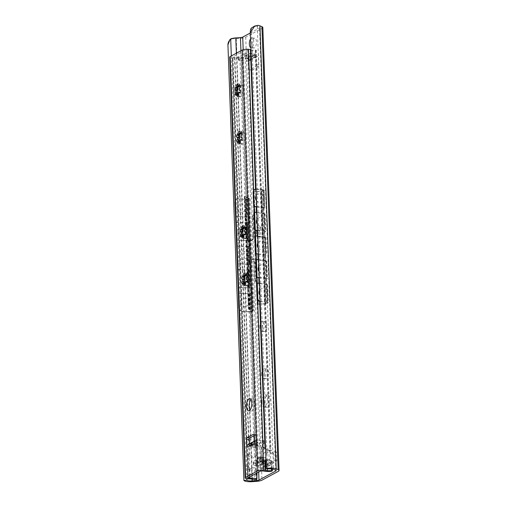 <?xml version="1.0" encoding="UTF-8"?>
<svg xmlns="http://www.w3.org/2000/svg" width="507" height="507" viewBox="0 0 507 507"><rect width="100%" height="100%" fill="white"/><g stroke="black" fill="none" stroke-linecap="round" stroke-linejoin="round"><path stroke-width="0.38" stroke-dasharray="2.54 1.9" d="M262.822 27.498A7.244 1.8 -2.1 0 1 262.081 28.335L245.724 37.182A7.244 1.8 -2.1 0 1 240.331 38.355L236.275 38.652A7.63 1.895 -2.1 0 1 233.328 38.722L234.735 37.962M250.312 32.98L259.603 27.955A3.048 0.761 177.9 0 0 259.92 27.6A3.048 0.761 177.9 0 0 259.54 27.251L257.271 26.307A4.576 1.141 177.9 0 0 256.65 26.111L258.05 25.35M230.02 39.369L233.328 38.722M253.202 26.827L256.65 26.111M231.319 55.947L246.82 478.747M261.98 402.4A6.103 2.655 95 0 1 265.205 394.864A6.103 2.655 95 0 1 267.36 399.491A6.103 2.655 95 0 1 264.141 407.026A6.103 2.655 95 0 1 261.98 402.4M248.715 68.673L248.329 58.147L250.686 56.873L245.521 55.96L245.445 55.504L253.373 55.421L255.731 54.141L256.117 64.674A1.527 0.665 95 0 1 255.496 66.512L249.444 69.789A1.527 0.665 95 0 1 249.254 69.833A1.527 0.665 95 0 1 248.715 68.673L251.453 68.914A1.527 0.665 95 0 0 251.992 70.074A1.527 0.665 95 0 0 252.182 70.029L249.444 69.789M253.373 55.421L252.023 53.146L250.686 56.873M269.236 459.792L266.828 461.091C269.084 461.44 270.136 462.84 269.978 465.306L266.739 467.061A3.815 3.302 61.6 0 0 266.644 466.313L263.976 466.079L265.662 465.166L266.549 467.416L268.342 463.715L274.065 460.622L273.736 451.762L270.206 453.67L272.943 453.911L276.473 452.003L276.803 460.863L272.766 463.043L272.791 463.785A3.815 3.302 61.6 0 0 272.696 463.037L262.778 462.169L262.67 459.215L269.236 459.792A3.815 3.302 -118.4 0 1 272.696 463.037L272.766 463.043M256.726 465.439L256.219 465.711L256.111 462.758L256.612 462.485L256.726 465.439L263.976 466.079L259.939 468.265L259.616 459.399L263.146 457.491A4.576 1.99 95 0 1 265.003 452.086L268.032 450.45A4.576 1.99 95 0 1 268.596 450.324A4.576 1.99 95 0 1 270.206 453.67M250.528 38.893A4.956 2.155 95 0 1 251.979 37.917A4.956 2.155 95 0 1 253.728 41.669A4.956 2.155 95 0 1 251.104 47.791A4.956 2.155 95 0 1 250.851 47.734M256.288 233.049A4.956 2.155 95 0 1 258.906 226.927A4.956 2.155 95 0 1 260.661 230.685A4.956 2.155 95 0 1 258.038 236.807A4.956 2.155 95 0 1 256.288 233.049M259.755 327.554A4.956 2.155 95 0 1 262.373 321.438A4.956 2.155 95 0 1 264.122 325.19A4.956 2.155 95 0 1 261.504 331.312A4.956 2.155 95 0 1 259.755 327.554M261.485 374.812A4.956 2.155 95 0 1 264.103 368.69A4.956 2.155 95 0 1 265.858 372.442A4.956 2.155 95 0 1 263.234 378.564A4.956 2.155 95 0 1 261.485 374.812M251.352 28.088L267.525 469.032M264.717 402.64A6.103 2.655 95 0 1 267.943 395.105A6.103 2.655 95 0 1 270.098 399.731A6.103 2.655 95 0 1 266.872 407.267A6.103 2.655 95 0 1 264.717 402.64M252.182 70.029L258.234 66.753A1.527 0.665 95 0 0 258.849 64.915L258.437 53.647L254.964 55.529L254.571 55.345L254.514 55.77L251.041 57.646L251.453 68.914M254.964 55.529L253.785 58.349L252.055 58.711L245.781 58.438L254.882 55.181L245.47 58.609C244.786 58.482 244.887 58.425 245.781 58.438C244.887 58.425 244.786 58.482 245.47 58.609L250.851 59.363L252.486 59.053L254.514 55.77M266.828 461.091L259.926 460.781L269.623 465.832L259.616 460.945C258.874 460.819 258.982 460.762 259.926 460.781C258.982 460.762 258.874 460.819 259.616 460.945L265.592 461.763L263.184 463.068A3.815 3.302 -118.4 0 1 266.644 466.313L262.677 468.506L262.353 459.64L265.883 457.732A4.576 1.99 95 0 1 267.74 452.326L270.77 450.691A4.576 1.99 95 0 1 271.334 450.565A4.576 1.99 95 0 1 272.943 453.911M266.739 467.061L266.714 466.32M252.093 44.28A4.956 2.155 95 0 1 254.71 38.158A4.956 2.155 95 0 1 256.466 41.91A4.956 2.155 95 0 1 253.842 48.032A4.956 2.155 95 0 1 252.093 44.28M259.026 233.29A4.956 2.155 95 0 1 261.644 227.168A4.956 2.155 95 0 1 263.393 230.926A4.956 2.155 95 0 1 260.775 237.048A4.956 2.155 95 0 1 259.026 233.29M262.487 327.795A4.956 2.155 95 0 1 265.11 321.679A4.956 2.155 95 0 1 266.859 325.431A4.956 2.155 95 0 1 264.242 331.553A4.956 2.155 95 0 1 262.487 327.795M264.223 375.053A4.956 2.155 95 0 1 266.84 368.931A4.956 2.155 95 0 1 268.596 372.683A4.956 2.155 95 0 1 265.972 378.805A4.956 2.155 95 0 1 264.223 375.053M252.486 59.053L249.431 60.701A3.815 3.302 61.6 0 1 248.436 61.024A3.815 3.302 -118.4 0 1 247.752 61.036L239.133 60.282A1.527 0.38 -2.1 0 1 238.284 59.972A1.527 0.38 -2.1 0 1 238.436 59.794L244.494 56.524A1.527 0.38 -2.1 0 1 246.535 56.277L255.154 57.038L252.055 58.711M249.431 60.701A3.815 3.302 61.6 0 0 251.041 57.646M255.154 57.038A3.815 3.302 -118.4 0 0 255.832 57.025A3.815 3.302 61.6 0 0 256.834 56.702A3.815 3.302 61.6 0 0 258.437 53.647M248.329 58.147L239.025 57.329A1.527 0.38 -2.1 0 1 238.176 57.018A1.527 0.38 -2.1 0 1 238.328 56.841L244.387 53.571A1.527 0.38 -2.1 0 1 246.427 53.324L255.731 54.141M269.553 465.534C268.938 463.487 267.62 462.232 265.592 461.763M256.111 462.758L255.699 462.726A4.576 1.141 -2.1 0 1 253.145 461.801A4.576 1.141 -2.1 0 1 253.614 461.269L256.637 459.634A4.576 1.141 -2.1 0 1 262.759 458.905L263.171 458.943L262.67 459.215M256.612 462.485L263.184 463.068M276.803 460.863L274.065 460.622M276.473 452.003L273.736 451.762M263.146 457.491L265.883 457.732M262.353 459.64L259.616 459.399M262.677 468.506L259.939 468.265M268.342 463.715L260.49 463.62L259.876 464.159L265.662 465.166M256.219 465.711L255.807 465.68A4.576 1.141 -2.1 0 1 253.253 464.754A4.576 1.141 -2.1 0 1 253.722 464.222L256.745 462.587A4.576 1.141 -2.1 0 1 262.873 461.858L263.279 461.896L262.778 462.169M263.279 461.896L263.171 458.943M256.681 206.609L264.09 207.445A1.527 0.38 177.9 0 1 264.838 207.743A1.527 0.38 177.9 0 1 264.686 207.921L264.128 208.219A0.761 0.33 -85 0 0 263.824 209.138L263.982 213.567A0.761 0.33 -85 0 0 264.255 214.144A0.761 0.33 -85 0 0 264.35 214.125L264.901 213.827A1.527 0.38 177.9 0 0 265.06 213.65A1.527 0.38 177.9 0 0 264.305 213.352L264.958 231.072L257.543 230.235M254.913 189.371A3.815 3.162 -114.5 0 1 256.358 189.149L256.745 188.972A3.815 3.162 65.5 0 0 256.035 188.978M256.745 188.972L263.444 189.726A1.527 0.38 -2.1 0 1 264.191 190.024A1.527 0.38 -2.1 0 1 264.033 190.201L262.322 191.126A1.527 0.38 -2.1 0 1 261.054 191.38L254.146 191.728L254.888 211.945L254.299 213.922A3.048 1.331 -85 0 1 253.69 215.241A1.527 0.665 -85 0 0 253.272 216.907L253.348 219.043A4.271 1.857 -85 0 0 253.101 221.584L253.925 234.697L253.462 236.072L253.557 238.658A0.761 0.33 -85 0 1 253.247 239.577L248.804 241.978A0.761 0.33 -85 0 1 248.715 242.004L248.031 241.94A0.761 0.33 -85 0 0 248.119 241.921L252.562 239.519A0.761 0.33 -85 0 0 252.873 238.601L252.778 236.015L253.462 236.072M256.897 212.515L264.305 213.352M258.412 253.861L265.826 254.698A1.527 0.38 177.9 0 1 266.574 254.996A1.527 0.38 177.9 0 1 266.416 255.173L265.864 255.471A0.761 0.33 -85 0 0 265.554 256.39L265.719 260.82A0.761 0.33 -85 0 0 265.985 261.403A0.761 0.33 -85 0 0 266.08 261.378L266.631 261.08A1.527 0.38 177.9 0 0 266.79 260.902A1.527 0.38 177.9 0 0 266.042 260.604L266.688 278.324L259.28 277.487M257.759 236.142L265.174 236.978L265.826 254.698M259.495 283.394L266.904 284.231L267.569 302.248L260.484 301.671A3.815 3.162 -114.5 0 1 260.161 301.614M260.154 301.323A3.815 3.162 65.5 0 0 260.871 301.494L267.569 302.248A1.527 0.38 177.9 0 1 268.317 302.546A1.527 0.38 177.9 0 1 268.159 302.723L265.763 303.585L267.557 302.571L267.183 302.425L266.517 284.408L256.542 283.286M258.627 259.768L266.042 260.604M256.358 189.149L263.431 190.049L264.001 207.857L263.444 208.162A0.761 0.33 -85 0 0 263.139 209.08L263.298 213.51A0.761 0.33 -85 0 0 263.57 214.087A0.761 0.33 -85 0 0 263.665 214.068L264.35 214.125M264.001 207.857L256.688 206.831M264.901 213.827L265.548 231.547A1.527 0.38 177.9 0 0 265.706 231.369A1.527 0.38 177.9 0 0 264.958 231.072M265.548 231.547L264.996 231.845A0.761 0.33 -85 0 0 264.686 232.764L264.85 237.194A0.761 0.33 -85 0 0 265.117 237.77A0.761 0.33 -85 0 0 265.212 237.751L265.769 237.453A1.527 0.38 177.9 0 0 265.922 237.276A1.527 0.38 177.9 0 0 265.174 236.978M266.631 261.08L267.284 278.799L266.726 279.097A0.761 0.33 -85 0 0 266.422 280.016L266.581 284.446A0.761 0.33 -85 0 0 266.853 285.029A0.761 0.33 -85 0 0 266.948 285.004L267.5 284.706A1.527 0.38 177.9 0 0 267.658 284.528A1.527 0.38 177.9 0 0 266.904 284.231M267.284 278.799A1.527 0.38 177.9 0 0 267.442 278.622A1.527 0.38 177.9 0 0 266.688 278.324M257.556 230.457L264.572 231.249L264.946 231.395L264.312 231.788A0.761 0.33 -85 0 0 264.001 232.707L264.166 237.137A0.761 0.33 -85 0 0 264.432 237.713A0.761 0.33 -85 0 0 264.527 237.694L265.212 237.751M253.944 212.408L263.919 213.529L264.572 231.249M258.418 254.083L265.434 254.875L265.814 255.021L265.18 255.414A0.761 0.33 -85 0 0 264.869 256.333L265.034 260.763A0.761 0.33 -85 0 0 265.3 261.339A0.761 0.33 -85 0 0 265.395 261.32L266.08 261.378M254.812 236.034L264.787 237.156L265.434 254.875M259.286 277.709L266.302 278.501L266.676 278.654L266.048 279.04A0.761 0.33 -85 0 0 265.738 279.959L265.896 284.389A0.761 0.33 -85 0 0 266.169 284.966A0.761 0.33 -85 0 0 266.264 284.947L266.948 285.004M255.674 259.66L265.655 260.782L266.302 278.501M263.665 214.068L264.293 213.675L263.919 213.529M264.527 237.694L265.161 237.301L264.787 237.156M266.264 284.947L266.891 284.56L266.517 284.408M265.395 261.32L266.029 260.928L265.655 260.782M264.686 207.921L264.033 190.201L261.004 191.19L254.077 191.545A1.527 0.38 177.9 0 0 253.24 191.652L253.982 211.869L253.614 213.865A3.048 1.331 -85 0 1 253.006 215.183A1.527 0.665 -85 0 0 252.587 216.844L253.272 216.907M254.419 276.163L255.103 276.22L254.939 271.79L255.275 271.613L254.951 262.753L254.406 261.916L254.311 259.331A0.761 0.33 -85 0 0 254.045 258.754L253.361 258.697A0.761 0.33 -85 0 1 253.627 259.273L253.722 261.853L254.267 262.689L254.419 276.163A4.271 1.857 -85 0 0 254.844 278.337L254.92 280.479A1.527 0.665 -85 0 0 255.446 281.632A3.048 1.331 -85 0 1 256.124 282.253L256.624 283.952L257.366 304.168A1.527 0.38 -2.1 0 1 258.202 304.061L265.129 303.712L261.004 191.19L265.18 303.902A1.527 0.38 177.9 0 0 266.448 303.649L262.322 191.126M265.18 303.902L258.272 304.251L257.531 284.034L256.808 282.31A3.048 1.331 -85 0 0 256.13 281.696A1.527 0.665 -85 0 1 255.604 280.536L255.528 278.4A4.271 1.857 -85 0 1 255.103 276.22M254.127 191.728L253.24 191.652M253.361 258.697A0.761 0.33 -85 0 0 253.266 258.716L248.829 261.118A0.761 0.33 -85 0 0 248.519 262.037L248.614 264.622L248.145 266.004L248.969 279.11A4.271 1.857 -85 0 1 248.722 281.651L248.798 283.787A1.527 0.665 -85 0 1 248.379 285.454A3.048 1.331 -85 0 0 247.771 286.772L244.298 196.488L245.198 196.57L245.946 218.441A3.048 1.331 -85 0 0 246.63 219.062A1.527 0.665 -85 0 1 247.15 220.215L247.232 222.358A4.271 1.857 -85 0 1 247.65 224.531L247.803 238.005L248.348 238.841L248.443 241.421A0.761 0.33 -85 0 0 248.715 242.004M248.379 285.454L249.064 285.511A3.048 1.331 -85 0 0 248.455 286.835L245.946 218.441L249.324 309.093L253.189 310.385L248.684 309.213A1.527 0.38 -2.1 0 1 248.424 309.017A1.527 0.38 -2.1 0 1 248.424 309.01L247.771 286.772M249.064 285.511A1.527 0.665 -85 0 0 249.482 283.85L249.406 281.708A4.271 1.857 -85 0 0 249.653 279.167L248.829 266.061L249.298 264.679L249.203 262.1A0.761 0.33 -85 0 1 249.507 261.175L253.95 258.773A0.761 0.33 -85 0 1 254.045 258.754M245.261 218.384A3.048 1.331 -85 0 0 245.946 219.005L246.63 219.062M247.815 228.961L247.131 228.904L246.966 224.474A4.271 1.857 -85 0 0 246.548 222.294L246.465 220.158A1.527 0.665 -85 0 0 245.946 219.005M246.548 222.294L247.232 222.358M247.131 228.904L246.795 229.082L247.479 229.145M246.795 229.082L247.118 237.948L247.803 238.005M247.118 237.948L247.663 238.778L248.348 238.841M247.663 238.778L247.758 241.364A0.761 0.33 -85 0 0 248.031 241.94M252.778 236.015L253.24 234.633L253.925 234.697M253.24 234.633L252.917 225.773L253.601 225.837M252.917 225.773L252.581 225.957L253.266 226.014M252.581 225.957L252.416 221.527L253.101 221.584M253.348 219.043L252.663 218.986A4.271 1.857 -85 0 0 252.416 221.527M252.663 218.986L252.587 216.844M254.844 278.337L255.528 278.4M254.254 271.733L254.939 271.79M254.596 271.549L255.275 271.613M254.267 262.689L254.951 262.753M253.722 261.853L254.406 261.916M248.614 264.622L249.298 264.679M248.145 266.004L248.829 266.061M248.474 274.864L249.159 274.921M248.81 274.68L249.495 274.737M248.722 281.651L249.406 281.708M245.198 196.57L249.064 197.863A1.527 0.38 -2.1 0 1 249.324 198.066A1.527 0.38 -2.1 0 1 249.171 198.243L247.454 199.169A1.527 0.38 -2.1 0 1 245.521 199.416L238.303 198.947A3.815 3.416 -123.3 0 0 236.344 199.454A3.815 3.416 -123.3 0 0 235.007 201.368M249.305 309.086L248.424 309.01L244.298 196.494A1.527 0.38 177.9 0 0 244.298 196.494A1.527 0.38 177.9 0 0 244.558 196.691L248.563 198.091L246.776 199.105L238.588 198.763A3.815 3.416 56.7 0 0 236.63 199.264A3.815 3.416 56.7 0 0 235.185 202.223L235.045 202.318M248.563 198.091L252.613 310.702L248.487 198.18L249.171 198.243L253.297 310.759A1.527 0.38 177.9 0 0 253.449 310.588A1.527 0.38 177.9 0 0 253.189 310.385L249.064 197.863M252.689 310.614L248.43 197.99M238.233 293.223L248.988 293.927A1.527 0.38 177.9 0 0 250.921 293.673L251.478 293.376A0.761 0.33 -85 0 0 251.783 292.45L251.624 288.02A0.761 0.33 -85 0 0 251.352 287.444A0.761 0.33 -85 0 0 251.257 287.469L250.705 287.767A1.527 0.38 177.9 0 1 248.772 288.02L238.163 287.323M253.297 310.759L251.586 311.691L242.428 311.469A3.815 3.416 -123.3 0 1 238.943 308.605M235.559 216.343L246.453 216.952L245.806 199.232L246.174 217.135A1.527 0.38 177.9 0 0 248.107 216.888L248.658 216.584A0.761 0.33 -85 0 1 248.753 216.565L248.069 216.508A0.761 0.33 -85 0 0 247.974 216.527L248.658 216.584M235.635 222.345L246.389 223.042A1.527 0.38 177.9 0 0 248.322 222.795L248.88 222.491A0.761 0.33 -85 0 0 249.184 221.572L249.026 217.142A0.761 0.33 -85 0 0 248.753 216.565M246.389 223.042L247.036 240.762A1.527 0.38 177.9 0 0 248.975 240.514L249.526 240.217A0.761 0.33 -85 0 1 249.621 240.191L248.937 240.134A0.761 0.33 -85 0 0 248.842 240.153L249.526 240.217M236.496 245.971L247.258 246.668A1.527 0.38 177.9 0 0 249.191 246.421L249.742 246.123A0.761 0.33 -85 0 0 250.052 245.198L249.888 240.768A0.761 0.33 -85 0 0 249.621 240.191M247.258 246.668L247.904 264.394A1.527 0.38 177.9 0 0 249.837 264.141L250.395 263.843A0.761 0.33 -85 0 1 250.49 263.817L249.805 263.76A0.761 0.33 -85 0 0 249.71 263.779L250.395 263.843M237.365 269.597L248.119 270.301A1.527 0.38 177.9 0 0 250.059 270.047L250.61 269.749A0.761 0.33 -85 0 0 250.921 268.824L250.756 264.394A0.761 0.33 -85 0 0 250.49 263.817M242.714 311.285A3.815 3.416 56.7 0 1 239.038 307.362L238.518 293.04L249.273 293.737L250.794 293.312A0.761 0.33 -85 0 0 251.104 292.393L250.94 287.963A0.761 0.33 -85 0 0 250.667 287.387A0.761 0.33 -85 0 0 250.578 287.406L251.257 287.469M238.296 287.133L237.65 269.413L248.405 270.111L249.057 287.83L238.157 287.222M249.057 287.83L250.578 287.406M248.988 293.927L249.647 311.938A1.527 0.38 177.9 0 0 251.586 311.691L250.921 293.673M246.174 217.135L235.565 216.445M246.453 216.952L247.974 216.527M247.036 240.762L236.427 240.071M247.904 264.394L237.295 263.697M249.647 311.938L242.428 311.469M235.698 216.248L235.185 202.223M236.566 239.874L235.913 222.155L246.675 222.858L247.321 240.578L236.427 239.969M237.434 263.507L236.782 245.781L247.536 246.484L248.189 264.204L237.289 263.596M247.321 240.578L248.842 240.153M246.675 222.858L248.196 222.434A0.761 0.33 -85 0 0 248.5 221.515L248.341 217.085A0.761 0.33 -85 0 0 248.069 216.508M248.189 264.204L249.71 263.779M247.536 246.484L249.057 246.06A0.761 0.33 -85 0 0 249.368 245.141L249.203 240.711A0.761 0.33 -85 0 0 248.937 240.134M248.405 270.111L249.926 269.686A0.761 0.33 -85 0 0 250.236 268.767L250.071 264.337A0.761 0.33 -85 0 0 249.805 263.76M252.613 310.702L250.902 311.628L250.236 293.61M257.366 304.168L258.272 304.251M265.129 303.712L265.763 303.585L261.637 191.063M250.927 49.832A4.576 1.141 177.9 0 0 255.661 50.022L256.327 50.25L255.255 50.827A7.63 1.895 -2.1 0 1 247.746 50.13A1.527 0.38 177.9 0 0 246.377 49.984A1.527 0.38 177.9 0 0 245.046 50.237L232.903 56.809A1.527 0.38 177.9 0 0 232.751 56.987A1.527 0.38 177.9 0 0 234.494 57.297A7.63 1.895 -2.1 0 1 242.124 57.931L239.855 58.571A4.576 1.141 177.9 0 0 234.975 58.032A4.576 1.141 -2.1 0 1 232.326 58.013L232.276 58.013A4.576 1.141 -2.1 0 1 229.715 57.088M239.855 58.571L254.451 456.693C253.646 458.341 252.03 458.334 249.59 456.668L246.858 455.698A10.679 4.645 95 0 1 247.365 469.533L249.216 469.152L251.833 467.568C253.202 467.264 254.184 468.138 254.78 470.198L254.615 479.787M254.451 456.693L255.68 457.428A10.679 4.645 95 0 1 255.984 469.286L254.78 470.198M255.984 469.286L255.813 479.723M242.124 57.931L256.688 455.052A13.733 5.976 95 0 1 257.024 470.876L256.986 472.98M241.053 58.508L255.68 457.428M265.966 459.855L266.707 459.526C267.804 459.361 269.211 460.007 270.928 461.465L271.518 460.882A10.679 4.645 95 0 1 270.96 449.164L270.263 448.144L265.573 449.094M256.327 50.25L270.96 449.164M255.255 50.827L269.819 447.954A13.733 5.976 95 0 0 270.637 463.512L271.359 471.314M271.518 460.882L272.272 468.988M249.989 468.645L250.173 478.9M247.441 469.539L247.86 478.874M244.697 465.432A4.576 1.141 177.9 0 0 247.194 466.301L247.555 478.842M247.194 466.301L247.365 469.533M263.507 460.806A10.679 4.645 95 0 1 263 446.965M247.245 466.307L232.276 58.013M255.661 50.022L270.263 448.144M270.928 461.465L271.619 468.905M250.952 399.649A6.103 2.655 95 0 1 252.397 398.889A6.103 2.655 95 0 1 254.552 403.515A6.103 2.655 95 0 1 251.326 411.05A6.103 2.655 95 0 1 250.04 410.049M256.688 455.052C254.951 457.251 252.404 456.978 249.051 454.234L248.145 453.873L248.576 465.591A1.527 0.38 -2.1 0 1 247.72 465.28A1.527 0.38 -2.1 0 1 247.879 465.103L248.354 477.645M270.637 463.512C267.227 460.571 264.622 460.21 262.822 462.428L262.214 462.612L262.062 458.296A1.527 0.38 177.9 0 0 260.021 458.537L260.465 471.098M249.514 443.752L249.628 446.838L251.992 445.564L258.494 445.311L254.66 444.119L257.024 442.839L256.764 435.709A1.527 0.665 -85 0 0 256.225 434.55A1.527 0.665 -85 0 0 256.035 434.594L254.032 435.678M254.66 444.119L253.405 447.808L251.992 445.564M238.334 86.475A6.559 2.852 95 0 1 239.462 84.599A6.559 2.852 95 0 1 243.221 88.877A6.559 2.852 95 0 1 241.655 95.709A6.559 2.852 95 0 1 238.455 96.038A6.559 2.852 95 0 1 237.739 94.289M240.071 133.728A6.559 2.852 95 0 1 241.193 131.852A6.559 2.852 95 0 1 244.957 136.13A6.559 2.852 95 0 1 243.385 142.961A6.559 2.852 95 0 1 240.185 143.291A6.559 2.852 95 0 1 239.475 141.542M243.531 228.239A6.559 2.852 95 0 1 244.659 226.356A6.559 2.852 95 0 1 248.424 230.634A6.559 2.852 95 0 1 246.852 237.466A6.559 2.852 95 0 1 243.652 237.802A6.559 2.852 95 0 1 242.942 236.053M245.268 275.491A6.559 2.852 95 0 1 246.389 273.609A6.559 2.852 95 0 1 250.154 277.887A6.559 2.852 95 0 1 248.582 284.719A6.559 2.852 95 0 1 245.382 285.054A6.559 2.852 95 0 1 244.672 283.305M250.794 445.862L258.177 442.224L253.354 442.243L250.205 443.948A3.815 3.302 -118.4 0 0 249.52 443.961A3.815 3.302 61.6 0 0 248.525 444.284M253.354 442.243L252.264 442.358M250.205 443.948L255.674 444.43A1.527 0.38 177.9 0 0 257.714 444.183L263.767 440.913A1.527 0.38 177.9 0 0 263.925 440.735A1.527 0.38 177.9 0 0 263.076 440.425L257.6 439.943A3.815 3.302 -118.4 0 0 256.922 439.962A3.815 3.302 61.6 0 0 255.921 440.285A3.815 3.302 61.6 0 0 254.318 443.333M252.847 441.946L254.451 441.654L258.177 442.224L250.794 445.843M249.628 446.838L255.782 447.383A1.527 0.38 177.9 0 0 257.822 447.142L263.881 443.866A1.527 0.38 177.9 0 0 264.033 443.688A1.527 0.38 177.9 0 0 263.184 443.378L257.024 442.839M248.145 453.873A13.733 5.976 95 0 1 248.741 469.9L249.552 469.602C252.968 466.51 255.458 466.934 257.024 470.876M248.576 465.591L248.741 469.9M262.062 458.296L261.631 446.578L262.303 447.066C264.096 450.66 266.606 450.957 269.819 447.954M262.214 462.612A13.733 5.976 95 0 1 261.631 446.578M237.542 94.099A3.891 1.692 -85 0 0 237.593 94.106L238.024 95.354L236.832 93.567M239.627 90.36A3.891 1.692 -85 0 0 239.653 89.302A3.891 1.692 -85 0 0 239.551 88.313L239.323 88.294M239.906 92.762L241.25 93.256L240.888 90.157L239.982 90.233M238.41 95.259L240.261 96.748L238.493 93.649A3.891 1.692 -85 0 0 239.26 92.192M237.251 94.074L237.593 94.106A3.891 1.692 -85 0 0 237.65 94.106M238.493 93.649L238.151 93.624M239.07 86.938A3.891 1.692 -85 0 0 238.277 86.355A3.891 1.692 -85 0 0 238.227 86.355L237.986 86.329M239.551 88.313L241.902 85.468L240.045 86.089M238.227 86.355L240.179 84.111L237.903 86.272M239.279 141.352A3.891 1.692 -85 0 0 239.329 141.358L239.754 142.606L238.563 140.819M241.357 137.612A3.891 1.692 -85 0 0 241.383 136.554A3.891 1.692 -85 0 0 241.281 135.565L241.059 135.546M241.643 140.014L242.986 140.509L242.619 137.41L241.719 137.486M240.141 142.511L241.997 144.001L240.223 140.902A3.891 1.692 -85 0 0 240.996 139.444M238.987 141.326L239.329 141.358A3.891 1.692 -85 0 0 239.38 141.358M240.223 140.902L239.881 140.876M240.8 134.19A3.891 1.692 -85 0 0 240.007 133.607A3.891 1.692 -85 0 0 239.957 133.607L239.722 133.582M241.281 135.565L243.633 132.72L241.776 133.341M239.957 133.607L241.915 131.364L239.634 133.525M242.739 235.856A3.891 1.692 -85 0 0 242.796 235.863L243.221 237.111L242.067 235.387M244.824 232.117A3.891 1.692 -85 0 0 244.849 231.059A3.891 1.692 -85 0 0 244.748 230.077L244.52 230.058M245.109 234.519L246.453 235.014L246.085 231.921L245.179 231.991M243.607 237.016L245.464 238.512L243.69 235.413A3.891 1.692 -85 0 0 244.456 233.955M242.454 235.837L242.796 235.863A3.891 1.692 -85 0 0 242.847 235.869M243.69 235.413L243.347 235.381M244.266 228.695A3.891 1.692 -85 0 0 243.474 228.112A3.891 1.692 -85 0 0 243.423 228.112L243.189 228.093M244.748 230.077L247.099 227.225L245.242 227.846M243.423 228.112L245.375 225.875L243.1 228.03M244.475 283.109A3.891 1.692 -85 0 0 244.526 283.115L244.951 284.364L243.766 282.576M246.554 279.37A3.891 1.692 -85 0 0 246.579 278.318A3.891 1.692 -85 0 0 246.478 277.329L246.256 277.31M246.839 281.772L248.183 282.266L247.815 279.173L246.915 279.243M245.337 284.275L247.194 285.764L245.426 282.665A3.891 1.692 -85 0 0 246.193 281.208M244.184 283.09L244.526 283.115A3.891 1.692 -85 0 0 244.577 283.121M245.426 282.665L245.084 282.633M245.996 275.954A3.891 1.692 -85 0 0 245.211 275.364A3.891 1.692 -85 0 0 245.154 275.364L244.919 275.345M246.478 277.329L248.829 274.477L246.972 275.105M245.154 275.364L247.112 273.127L244.83 275.288M236.37 53.216L251.979 478.969M256.65 479.273L240.939 50.744M258.671 472.068L243.183 49.673M275.821 470.268L259.603 27.955M275.783 470.249L259.54 27.251M257.271 26.307L273.514 469.305M262.081 28.335L278.324 471.333M245.724 37.182L261.967 480.18M272.791 463.785L269.978 465.306M240.331 38.355L256.574 481.352M236.275 38.652L252.518 481.65M250.851 59.363L247.752 61.036M258.234 66.753L255.496 66.512M258.849 64.915L256.117 64.674M239.133 60.282L239.025 57.329M246.535 56.277L246.427 53.324M238.436 59.794L238.328 56.841M244.494 56.524L244.387 53.571M270.77 450.691L268.032 450.45M267.74 452.326L265.003 452.086M255.807 465.68L255.699 462.726M253.722 464.222L253.614 461.269M256.745 462.587L256.637 459.634M262.873 461.858L262.759 458.905M263.444 189.726L264.09 207.445M263.444 208.162L264.128 208.219M265.769 237.453L266.416 255.173M267.5 284.706L268.159 302.723M263.051 189.903L263.703 207.623M264.217 213.764L264.869 231.484M265.085 237.39L265.731 255.11M266.815 284.642L267.474 302.66M265.947 261.016L266.6 278.736M265.896 284.389L266.581 284.446M265.738 279.959L266.422 280.016M266.048 279.04L266.726 279.097M265.034 260.763L265.719 260.82M264.869 256.333L265.554 256.39M265.18 255.414L265.864 255.471M264.166 237.137L264.85 237.194M264.001 232.707L264.686 232.764M264.312 231.788L264.996 231.845M263.298 213.51L263.982 213.567M263.139 209.08L263.824 209.138M257.505 283.806L254.875 212.173M258.253 304.251L254.077 191.545M256.124 282.253L253.614 213.865M253.982 211.869L254.888 211.945M253.006 215.183L253.69 215.241M256.808 282.31L254.299 213.922M245.039 216.704L245.939 216.787M246.465 220.158L247.15 220.215M246.966 224.474L247.65 224.531M247.758 241.364L248.443 241.421M248.119 241.921L248.804 241.978M252.562 239.519L253.247 239.577M252.873 238.601L253.557 238.658M255.446 281.632L256.13 281.696M256.624 283.952L257.531 284.034M254.92 280.479L255.604 280.536M253.627 259.273L254.311 259.331M253.266 258.716L253.95 258.773M248.829 261.118L249.507 261.175M248.519 262.037L249.203 262.1M248.969 279.11L249.653 279.167M248.798 283.787L249.482 283.85M247.682 288.794L248.582 288.87M248.563 288.641L245.939 217.009M248.684 309.213L244.558 196.691L245.179 196.564M247.454 199.169L248.107 216.888M248.322 222.795L248.975 240.514M249.191 246.421L249.837 264.141M250.059 270.047L250.705 287.767M250.94 287.963L251.624 288.02M248.119 270.301L248.772 288.02M249.273 293.737L249.932 311.754M246.776 199.105L247.422 216.825M247.638 222.731L248.291 240.451M248.506 246.358L249.152 264.077M249.374 269.984L250.021 287.703M249.926 269.686L250.61 269.749M250.236 268.767L250.921 268.824M250.071 264.337L250.756 264.394M249.057 246.06L249.742 246.123M249.368 245.141L250.052 245.198M249.203 240.711L249.888 240.768M248.196 222.434L248.88 222.491M248.5 221.515L249.184 221.572M248.341 217.085L249.026 217.142M250.794 293.312L251.478 293.376M251.104 292.393L251.783 292.45M260.484 301.671L260.871 301.494M232.326 58.013L246.909 455.698M234.975 58.032L249.59 456.668M251.833 467.568L252.087 478.982M249.216 469.152L249.583 478.912M253.601 190.645L254.184 206.552M254.394 212.237L255.053 230.178M255.255 235.863L255.915 253.804M256.124 259.489L256.783 277.43M256.992 283.115L257.594 299.536M253.652 190.556L254.235 206.558M254.444 212.243L255.103 230.184M255.313 235.869L255.972 253.811M256.174 259.495L256.834 277.437M257.043 283.121L257.651 299.643M255.534 189.098L256.181 206.774M256.39 212.458L257.049 230.4M257.258 236.085L257.917 254.026M258.126 259.711L258.779 277.652M258.988 283.343L259.654 301.456M247.879 465.103L232.903 56.809M260.021 458.537L245.046 50.237M257.6 439.943L254.451 441.654M255.674 444.43L255.782 447.383M263.076 440.425L263.184 443.378M263.767 440.913L263.881 443.866M257.714 444.183L257.822 447.142M254.026 435.469L256.764 435.709M253.665 434.385L256.035 434.594M262.822 462.428L263.038 470.946M249.051 454.234L234.494 57.297M249.552 469.602L249.698 476.922M262.303 447.066L247.746 50.13M266.707 459.526L267.278 468.905M276.163 470.597L259.92 27.6M265.205 394.864L267.943 395.105M264.141 407.026L266.872 407.267M254.729 55.01L245.077 58.47M256.834 56.702L253.785 58.349M249.254 69.833L251.992 70.074M252.023 53.146L245.445 55.504M238.284 59.972L238.176 57.018M259.185 460.85L269.718 465.99M268.596 450.324L271.334 450.565M259.876 464.159L266.549 467.416M253.253 464.754L253.145 461.801M251.979 37.917L254.71 38.158M251.104 47.791L253.842 48.032M258.906 226.927L261.644 227.168M258.038 236.807L260.775 237.048M262.373 321.438L265.11 321.679M261.504 331.312L264.242 331.553M264.103 368.69L266.84 368.931M263.234 378.564L265.972 378.805M264.191 190.024L264.838 207.743M265.06 213.65L265.706 231.369M265.922 237.276L266.574 254.996M267.658 284.528L268.317 302.546M266.79 260.902L267.442 278.622M263.431 190.049L264.077 207.769M264.293 213.675L264.946 231.395M265.161 237.301L265.814 255.021M266.891 284.56L267.557 302.571M266.029 260.928L266.676 278.654M265.985 261.403L265.3 261.339M265.117 237.77L264.432 237.713M264.255 214.144L263.57 214.087M249.324 198.066L253.449 310.588M251.352 287.444L250.667 287.387M266.853 285.029L266.169 284.966M236.965 208.212A4.24 4.24 0 0 0 241.357 212.294A4.24 4.24 0 0 0 245.432 207.902A4.24 4.24 0 0 0 241.047 203.827A4.24 4.24 0 0 0 236.965 208.212M237.827 231.838A4.24 4.24 0 0 0 242.219 235.92A4.24 4.24 0 0 0 246.301 231.528A4.24 4.24 0 0 0 241.909 227.453A4.24 4.24 0 0 0 237.827 231.838M238.696 255.465A4.24 4.24 0 0 0 243.087 259.546A4.24 4.24 0 0 0 247.169 255.154A4.24 4.24 0 0 0 242.777 251.079A4.24 4.24 0 0 0 238.696 255.465M239.564 279.097A4.24 4.24 0 0 0 243.956 283.172A4.24 4.24 0 0 0 248.031 278.787A4.24 4.24 0 0 0 243.645 274.705A4.24 4.24 0 0 0 239.564 279.097M240.432 302.723A4.24 4.24 0 0 0 244.818 306.798A4.24 4.24 0 0 0 248.899 302.413A4.24 4.24 0 0 0 244.507 298.331A4.24 4.24 0 0 0 240.432 302.723M256.466 200.747A4.24 4.24 0 0 0 263.957 197.882A4.24 4.24 0 0 0 256.276 195.575M257.328 224.373A4.24 4.24 0 0 0 264.825 221.508A4.24 4.24 0 0 0 257.138 219.201M258.196 247.999A4.24 4.24 0 0 0 265.693 245.135A4.24 4.24 0 0 0 258.006 242.828M259.064 271.632A4.24 4.24 0 0 0 266.555 268.761A4.24 4.24 0 0 0 258.874 266.454M259.926 295.258A4.24 4.24 0 0 0 267.423 292.393A4.24 4.24 0 0 0 259.742 290.08M249.659 398.648L252.397 398.889M248.595 410.809L251.326 411.05M255.921 440.285L254.235 441.191M250.642 446.185L258.475 442.351M253.405 447.808L258.494 445.311M263.925 440.735L264.033 443.688M256.225 434.55L253.487 434.309M248.202 477.822L232.751 56.987M237.872 95.151L238.455 96.038M236.363 92.141L235.92 92.103M238.024 95.354L235.654 95.145M238.277 86.355L237.935 86.323M240.888 90.157L239.71 90.056M241.25 93.256L239.443 93.098M240.261 96.748L237.637 96.52M241.902 85.468L239.532 85.258M239.71 88.332L239.266 88.294M238.943 85.144L239.462 84.599M237.555 87.464L235.749 87.305M236.655 90.449L235.482 90.341M240.179 84.111L237.555 83.883M239.602 142.404L240.185 143.291M238.1 139.393L237.656 139.355M239.754 142.606L237.39 142.397M240.007 133.607L239.665 133.575M242.619 137.41L241.44 137.308M242.986 140.509L241.174 140.35M241.997 144.001L239.367 143.773M243.633 132.72L241.269 132.511M241.44 135.591L240.996 135.546M240.679 132.397L241.193 131.852M239.291 134.716L237.479 134.558M238.391 137.701L237.213 137.6M241.915 131.364L239.285 131.136M243.068 236.908L243.652 237.802M241.566 233.904L241.123 233.866M243.221 237.111L240.857 236.902M243.474 228.112L243.132 228.087M246.085 231.921L244.906 231.813M246.453 235.014L244.64 234.855M245.464 238.512L242.834 238.277M247.099 227.225L244.729 227.016M244.906 230.096L244.463 230.058M244.14 226.908L244.659 226.356M242.758 229.221L240.945 229.063M241.858 232.206L240.679 232.105M245.375 225.875L242.752 225.64M244.799 284.161L245.382 285.054M243.297 281.157L242.853 281.119M244.951 284.364L242.587 284.154M245.211 275.364L244.868 275.339M247.815 279.173L246.643 279.065M248.183 282.266L246.37 282.107M247.194 285.764L244.564 285.53M248.829 274.477L246.465 274.268M246.636 277.348L246.199 277.31M245.876 274.16L246.389 273.609M244.488 276.48L242.676 276.315M243.588 279.458L242.409 279.357M247.112 273.127L244.482 272.893"/><path stroke-width="0.76" d="M254.641 26.047L258.05 25.35A7.63 1.895 -2.1 0 1 259.945 25.844L261.923 26.675A7.244 1.8 -2.1 0 1 262.822 27.498L279.065 470.496A7.244 1.8 177.9 0 0 278.166 469.672L276.188 468.848A7.63 1.895 -2.1 0 0 266.276 468.386L250.306 32.765C250.268 30.572 250.616 29.013 251.352 28.088L254.641 26.047L250.306 32.765M231.458 38.589L230.704 39.261C228.885 40.769 227.96 42.639 227.935 44.87L230.02 39.369L231.458 38.589L234.735 37.962A4.576 1.141 177.9 0 0 235.806 37.917L240.451 37.575A3.048 0.761 177.9 0 0 242.72 37.087L250.312 32.98M246.82 478.747L246.871 480.205A4.576 1.141 177.9 0 0 252.049 480.915L256.7 480.579L256.65 479.273M230.704 39.261L231.319 55.947M266.276 468.386L267.525 469.032A4.576 1.141 177.9 0 1 273.514 469.305L275.783 470.249A3.048 0.761 -2.1 0 1 276.163 470.597A3.048 0.761 -2.1 0 1 275.846 470.952L258.969 480.085A3.048 0.761 -2.1 0 1 256.7 480.579M250.851 47.734A4.956 2.155 95 0 1 249.355 44.039A4.956 2.155 95 0 1 250.528 38.893M227.935 44.87L243.911 480.484A7.63 1.895 -2.1 0 0 252.518 481.65L256.574 481.352A7.244 1.8 177.9 0 0 261.967 480.18L278.324 471.333A7.244 1.8 177.9 0 0 279.065 470.496M243.911 480.484L246.871 480.205M256.688 206.831L253.728 206.501L256.681 206.609M254.115 206.324L253.601 192.292A3.815 3.162 65.5 0 1 255.3 189.193A3.815 3.162 65.5 0 1 256.035 188.978M254.983 229.95L254.33 212.23L253.944 212.408L254.596 230.127L257.543 230.235M254.33 212.23L256.897 212.515M255.845 253.576L255.198 235.856L254.812 236.034L255.458 253.754L258.412 253.861M255.198 235.856L257.759 236.142M260.161 301.614A3.815 3.162 -114.5 0 1 257.068 297.609L257.455 297.432L256.929 283.109L259.495 283.394M257.455 297.432A3.815 3.162 65.5 0 0 260.154 301.323M256.713 277.202L256.067 259.483L255.674 259.66L256.327 277.38L259.28 277.487M256.067 259.483L258.627 259.768M253.728 206.501L253.215 192.47A3.815 3.162 -114.5 0 1 254.913 189.371L255.3 189.193M257.068 297.609L256.542 283.286L256.929 283.109M254.596 230.127L257.556 230.457M255.458 253.754L258.418 254.083M256.327 277.38L259.286 277.709M238.163 287.323L237.504 269.502M235.565 216.445L234.899 202.407A3.815 3.416 -123.3 0 1 235.007 201.368M236.427 240.071L235.774 222.25M237.295 263.697L236.642 245.876M238.943 308.605A3.815 3.416 -123.3 0 1 238.759 307.546L238.372 293.128M230.184 56.556L245.16 464.856A4.576 1.141 177.9 0 0 244.691 465.382L229.715 57.088A4.576 1.141 -2.1 0 1 230.184 56.556L242.295 50.009A4.576 1.141 -2.1 0 1 248.417 49.28L248.468 49.28A4.576 1.141 -2.1 0 1 250.42 49.673A4.576 1.141 177.9 0 0 250.927 49.832M245.16 464.856L245.616 477.404A4.576 1.141 177.9 0 0 245.147 477.936A4.576 1.141 177.9 0 0 247.555 478.842L252.087 478.982L254.615 479.787L256.884 479.147C255.503 478.399 253.113 478.069 249.723 478.145C248.455 478.133 247.999 477.962 248.354 477.645L260.465 471.098L263.038 470.946C265.224 471.516 268 471.637 271.359 471.314L272.436 470.73L272.272 468.988M256.986 472.98L256.884 479.147M242.295 50.009L257.264 458.309A4.576 1.141 -2.1 0 1 263.336 457.574L263 446.965L265.573 449.094M263.387 457.574L263.995 470.141L267.385 470.705L272.436 470.73M263.336 457.574L263.995 470.141M265.966 459.855L265.015 460.603L263.583 460.812M271.619 468.905L271.765 470.509M245.616 477.404L257.727 470.857A4.576 1.141 -2.1 0 1 263.697 470.116M246.44 406.183A6.103 2.655 95 0 1 249.659 398.648A6.103 2.655 95 0 1 251.821 403.274A6.103 2.655 95 0 1 248.595 410.809A6.103 2.655 95 0 1 246.44 406.183M246.63 439.468A1.527 0.665 -85 0 1 247.245 437.63L253.304 434.353A1.527 0.665 -85 0 1 253.487 434.309A1.527 0.665 -85 0 1 254.026 435.469L254.318 443.333L250.87 445.197L250.483 446.014L250.363 445.476L246.915 447.339L246.63 439.468L249.368 439.708L249.514 443.752M236.465 93.491A1.527 0.665 95 0 1 235.654 95.145A1.527 0.665 95 0 1 235.128 93.567A1.527 0.665 95 0 1 235.92 92.103A1.527 0.665 95 0 1 235.983 92.116A3.891 1.692 95 0 1 235.907 90.069A1.527 0.665 95 0 1 235.482 90.341A1.527 0.665 95 0 1 234.95 88.763A1.527 0.665 95 0 1 235.749 87.305A1.527 0.665 95 0 1 236.268 88.237A3.891 1.692 95 0 1 237.035 86.779A1.527 0.665 95 0 1 236.794 85.043A1.527 0.665 95 0 1 237.555 83.883A1.527 0.665 95 0 1 238.068 84.751A1.527 0.665 95 0 1 237.884 86.323A3.891 1.692 95 0 1 237.935 86.323A3.891 1.692 95 0 1 238.727 86.906A1.527 0.665 95 0 1 239.532 85.258A1.527 0.665 95 0 1 240.058 86.836A1.527 0.665 95 0 1 239.266 88.294A1.527 0.665 95 0 1 239.209 88.288A3.891 1.692 95 0 1 239.285 90.328A1.527 0.665 95 0 1 239.71 90.056A1.527 0.665 95 0 1 240.236 91.634A1.527 0.665 95 0 1 239.443 93.098A1.527 0.665 95 0 1 238.917 92.16A3.891 1.692 95 0 1 238.151 93.624A1.527 0.665 95 0 1 238.391 95.354A1.527 0.665 95 0 1 237.637 96.52A1.527 0.665 95 0 1 237.124 95.646A1.527 0.665 95 0 1 237.308 94.08A3.891 1.692 95 0 1 237.251 94.074A3.891 1.692 95 0 1 236.465 93.491L236.807 93.522A3.891 1.692 -85 0 0 236.82 93.548A3.891 1.692 -85 0 0 237.542 94.099M238.195 140.743A1.527 0.665 95 0 1 237.39 142.397A1.527 0.665 95 0 1 236.858 140.819A1.527 0.665 95 0 1 237.656 139.355A1.527 0.665 95 0 1 237.713 139.368A3.891 1.692 95 0 1 237.637 137.321A1.527 0.665 95 0 1 237.213 137.6A1.527 0.665 95 0 1 236.687 136.022A1.527 0.665 95 0 1 237.479 134.558A1.527 0.665 95 0 1 238.005 135.489A3.891 1.692 95 0 1 238.772 134.032A1.527 0.665 95 0 1 238.531 132.295A1.527 0.665 95 0 1 239.285 131.136A1.527 0.665 95 0 1 239.798 132.004A1.527 0.665 95 0 1 239.615 133.575A3.891 1.692 95 0 1 239.665 133.575A3.891 1.692 95 0 1 240.457 134.159A1.527 0.665 95 0 1 241.269 132.511A1.527 0.665 95 0 1 241.795 134.089A1.527 0.665 95 0 1 240.996 135.546A1.527 0.665 95 0 1 240.939 135.54A3.891 1.692 95 0 1 241.015 137.581A1.527 0.665 95 0 1 241.44 137.308A1.527 0.665 95 0 1 241.972 138.886A1.527 0.665 95 0 1 241.174 140.35A1.527 0.665 95 0 1 240.654 139.419A3.891 1.692 95 0 1 239.881 140.876A1.527 0.665 95 0 1 240.128 142.613A1.527 0.665 95 0 1 239.367 143.773A1.527 0.665 95 0 1 238.854 142.904A1.527 0.665 95 0 1 239.038 141.333A3.891 1.692 95 0 1 238.987 141.326A3.891 1.692 95 0 1 238.195 140.743L238.537 140.775A3.891 1.692 -85 0 0 238.556 140.807A3.891 1.692 -85 0 0 239.279 141.352M241.662 235.254A1.527 0.665 95 0 1 240.857 236.902A1.527 0.665 95 0 1 240.324 235.324A1.527 0.665 95 0 1 241.123 233.866A1.527 0.665 95 0 1 241.18 233.873A3.891 1.692 95 0 1 241.104 231.832A1.527 0.665 95 0 1 240.679 232.105A1.527 0.665 95 0 1 240.147 230.527A1.527 0.665 95 0 1 240.945 229.063A1.527 0.665 95 0 1 241.465 229.994A3.891 1.692 95 0 1 242.238 228.537A1.527 0.665 95 0 1 241.997 226.8A1.527 0.665 95 0 1 242.752 225.64A1.527 0.665 95 0 1 243.265 226.509A1.527 0.665 95 0 1 243.081 228.08A3.891 1.692 95 0 1 243.132 228.087A3.891 1.692 95 0 1 243.924 228.67A1.527 0.665 95 0 1 244.729 227.016A1.527 0.665 95 0 1 245.261 228.594A1.527 0.665 95 0 1 244.463 230.058A1.527 0.665 95 0 1 244.406 230.045A3.891 1.692 95 0 1 244.482 232.086A1.527 0.665 95 0 1 244.906 231.813A1.527 0.665 95 0 1 245.432 233.391A1.527 0.665 95 0 1 244.64 234.855A1.527 0.665 95 0 1 244.114 233.923A3.891 1.692 95 0 1 243.347 235.381A1.527 0.665 95 0 1 243.588 237.118A1.527 0.665 95 0 1 242.834 238.277A1.527 0.665 95 0 1 242.321 237.409A1.527 0.665 95 0 1 242.504 235.837A3.891 1.692 95 0 1 242.454 235.837A3.891 1.692 95 0 1 241.662 235.254L242.004 235.28A3.891 1.692 -85 0 0 242.023 235.311L242.004 235.28M243.392 282.507A1.527 0.665 95 0 1 242.587 284.154A1.527 0.665 95 0 1 242.061 282.576A1.527 0.665 95 0 1 242.853 281.119A1.527 0.665 95 0 1 242.91 281.125A3.891 1.692 95 0 1 242.834 279.084A1.527 0.665 95 0 1 242.409 279.357A1.527 0.665 95 0 1 241.883 277.779A1.527 0.665 95 0 1 242.676 276.315A1.527 0.665 95 0 1 243.202 277.247A3.891 1.692 95 0 1 243.968 275.789A1.527 0.665 95 0 1 243.728 274.053A1.527 0.665 95 0 1 244.482 272.893A1.527 0.665 95 0 1 244.995 273.767A1.527 0.665 95 0 1 244.811 275.333A3.891 1.692 95 0 1 244.868 275.339A3.891 1.692 95 0 1 245.654 275.922A1.527 0.665 95 0 1 246.465 274.268A1.527 0.665 95 0 1 246.991 275.846A1.527 0.665 95 0 1 246.199 277.31A1.527 0.665 95 0 1 246.136 277.297A3.891 1.692 95 0 1 246.212 279.344A1.527 0.665 95 0 1 246.643 279.065A1.527 0.665 95 0 1 247.169 280.644A1.527 0.665 95 0 1 246.37 282.107A1.527 0.665 95 0 1 245.851 281.176A3.891 1.692 95 0 1 245.084 282.633A1.527 0.665 95 0 1 245.325 284.37A1.527 0.665 95 0 1 244.564 285.53A1.527 0.665 95 0 1 244.051 284.661A1.527 0.665 95 0 1 244.235 283.09A3.891 1.692 95 0 1 244.184 283.09A3.891 1.692 95 0 1 243.392 282.507L243.734 282.532A3.891 1.692 -85 0 0 243.753 282.564A3.891 1.692 -85 0 0 244.475 283.109M250.04 410.049A6.103 2.655 95 0 1 249.171 406.424A6.103 2.655 95 0 1 250.952 399.649M254.032 435.678L249.983 437.871A1.527 0.665 -85 0 0 249.368 439.708M237.739 94.289A6.559 2.852 95 0 1 237.441 92.008A6.559 2.852 95 0 1 238.334 86.475M239.475 141.542A6.559 2.852 95 0 1 239.171 139.26A6.559 2.852 95 0 1 240.071 133.728M242.942 236.053A6.559 2.852 95 0 1 242.638 233.765A6.559 2.852 95 0 1 243.531 228.239M244.672 283.305A6.559 2.852 95 0 1 244.368 281.017A6.559 2.852 95 0 1 245.268 275.491M252.264 442.358L248.525 444.284A3.815 3.302 61.6 0 0 246.915 447.339M251.599 442.624L250.363 445.476M250.87 445.197L252.847 441.946L254.235 441.191M237.903 86.272L237.377 86.811A3.891 1.692 -85 0 0 236.611 88.269L237.555 87.464L236.655 90.449L236.249 90.1A3.891 1.692 -85 0 0 236.224 91.159A3.891 1.692 -85 0 0 236.325 92.147L237.599 94.106M238.917 92.16L239.906 92.762M239.982 90.233L239.285 90.328M237.308 94.08L238.41 95.259M236.325 92.147L235.983 92.116M240.045 86.089L238.727 86.906M236.611 88.269L236.268 88.237M237.377 86.811L237.035 86.779M236.249 90.1L235.907 90.069M239.634 133.525L239.114 134.063A3.891 1.692 -85 0 0 238.347 135.521L239.291 134.716L238.391 137.701L237.979 137.353A3.891 1.692 -85 0 0 237.954 138.411A3.891 1.692 -85 0 0 238.056 139.4L239.336 141.358M240.654 139.419L241.643 140.014M241.719 137.486L241.015 137.581M239.038 141.333L240.141 142.511M238.056 139.4L237.713 139.368M241.776 133.341L240.457 134.159M238.347 135.521L238.005 135.489M239.114 134.063L238.772 134.032M237.979 137.353L237.637 137.321M243.1 228.03L242.58 228.568A3.891 1.692 -85 0 0 241.807 230.026L242.758 229.221L241.858 232.206L241.446 231.857A3.891 1.692 -85 0 0 241.421 232.916A3.891 1.692 -85 0 0 241.522 233.904L242.802 235.863M244.114 233.923L245.109 234.519M245.179 231.991L244.482 232.086M242.504 235.837L243.607 237.016M242.023 235.311A3.891 1.692 -85 0 0 242.739 235.856M241.522 233.904L241.18 233.873M245.242 227.846L243.924 228.67M241.807 230.026L241.465 229.994M242.58 228.568L242.238 228.537M241.446 231.857L241.104 231.832M244.83 275.288L244.311 275.821A3.891 1.692 -85 0 0 243.544 277.278L244.488 276.48L243.588 279.458L243.176 279.116A3.891 1.692 -85 0 0 243.151 280.168A3.891 1.692 -85 0 0 243.252 281.157L244.532 283.115M245.851 281.176L246.839 281.772M246.915 279.243L246.212 279.344M244.235 283.09L245.337 284.275M243.252 281.157L242.91 281.125M246.972 275.105L245.654 275.922M243.544 277.278L243.202 277.247M244.311 275.821L243.968 275.789M243.176 279.116L242.834 279.084M265.459 460.28L265.763 470.471M235.806 37.917L236.37 53.216M251.979 478.969L252.049 480.915M240.939 50.744L240.451 37.575M258.969 480.085L258.671 472.068M243.183 49.673L242.72 37.087M275.846 470.952L275.821 470.268M259.945 25.844L276.188 468.848M261.923 26.675L278.166 469.672M253.215 192.47L253.601 192.292M248.417 49.28L253.601 190.645M254.184 206.552L254.394 212.237M255.053 230.178L255.255 235.863M255.915 253.804L256.124 259.489M256.783 277.43L256.992 283.115M257.594 299.536L263 446.965M248.468 49.28L253.652 190.556M254.235 206.558L254.444 212.243M255.103 230.184L255.313 235.869M255.972 253.811L256.174 259.495M256.834 277.437L257.043 283.121M257.651 299.643L263.051 446.971M250.42 49.673L255.534 189.098M256.181 206.774L256.39 212.458M257.049 230.4L257.258 236.085M257.917 254.026L258.126 259.711M258.779 277.652L258.988 283.343M259.654 301.456L265.041 448.308M257.264 458.309L257.727 470.857M253.304 434.353L253.665 434.385M247.245 437.63L249.983 437.871M249.698 476.922L249.723 478.145M245.154 477.936L244.697 465.388A4.576 1.141 177.9 0 0 244.697 465.432M265.015 460.603L265.364 470.376M267.278 468.905L267.385 470.705M256.276 195.575A4.24 4.24 0 0 0 256.466 200.747M257.138 219.201A4.24 4.24 0 0 0 257.328 224.373M258.006 242.828A4.24 4.24 0 0 0 258.196 247.999M258.874 266.454A4.24 4.24 0 0 0 259.064 271.632M259.742 290.08A4.24 4.24 0 0 0 259.926 295.258"/></g></svg>
